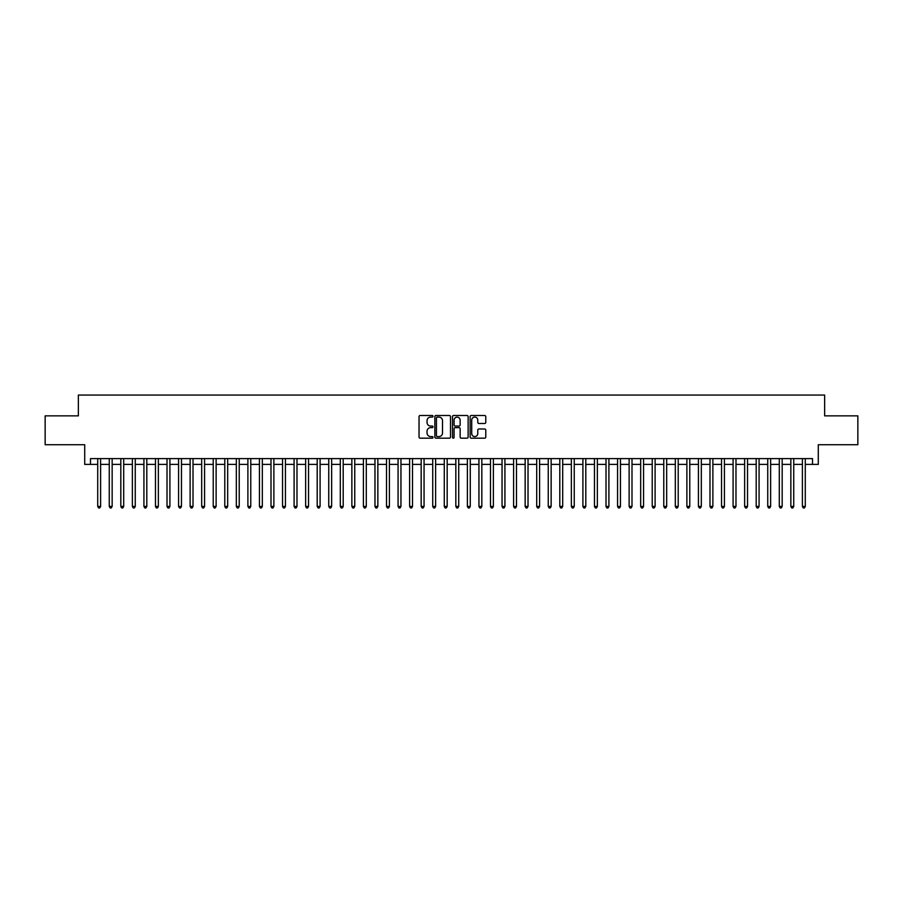 <?xml version="1.0" encoding="UTF-8"?>
<svg xmlns="http://www.w3.org/2000/svg" width="903" height="903" viewBox="0 0 903 903"><rect width="100%" height="100%" fill="white"/><g stroke="black" fill="none" stroke-linecap="round" stroke-linejoin="round"><path stroke-width="1.35" d="M433.022 416.294A0.79 0.79 0 0 0 432.221 415.493L420.177 415.493A1.129 1.129 0 0 0 419.037 416.633L419.037 437.041A1.129 1.129 0 0 0 420.177 438.181L432.221 438.181A0.79 0.79 0 0 0 433.022 437.379A0.79 0.79 0 0 0 432.221 436.589L430.663 436.589A3.623 3.623 0 0 1 427.04 432.955L427.04 431.262A3.623 3.623 0 0 1 430.663 427.627L432.221 427.627A0.79 0.79 0 0 0 433.022 426.837A0.79 0.79 0 0 0 432.221 426.047L430.663 426.047A3.623 3.623 0 0 1 427.04 422.412L427.04 420.708A3.623 3.623 0 0 1 430.663 417.084L432.221 417.084A0.79 0.79 0 0 0 433.022 416.294M484.64 423.496A1.129 1.129 0 0 0 485.769 422.356L485.769 416.633A1.129 1.129 0 0 0 484.64 415.493L471.253 415.493A1.129 1.129 0 0 0 470.124 416.633L470.124 437.041A1.129 1.129 0 0 0 471.253 438.181L484.64 438.181A1.129 1.129 0 0 0 485.769 437.041L485.769 430.121A1.129 1.129 0 0 0 484.64 428.993L478.917 428.993A1.129 1.129 0 0 0 477.777 430.121L477.777 433.553A3.036 3.036 0 0 1 474.741 436.589A3.036 3.036 0 0 1 471.716 433.553L471.716 420.121A3.036 3.036 0 0 1 474.741 417.084A3.036 3.036 0 0 1 477.777 420.121L477.777 422.356A1.129 1.129 0 0 0 478.917 423.496L484.64 423.496M90.492 464.379L90.492 458.6L812.508 458.6L812.508 464.379L818.287 464.379L818.287 444.739L857.85 444.739L857.85 415.865L824.642 415.865L824.642 395.062L78.358 395.062L78.358 415.865L45.15 415.865L45.15 444.739L84.713 444.739L84.713 464.379L97.716 464.379M450.507 416.633A1.129 1.129 0 0 0 449.378 415.493L435.991 415.493A1.129 1.129 0 0 0 434.862 416.633L434.862 437.041A1.129 1.129 0 0 0 435.991 438.181L449.378 438.181A1.129 1.129 0 0 0 450.507 437.041L450.507 416.633M453.622 415.493L467.009 415.493A1.129 1.129 0 0 1 468.138 416.633L468.138 437.041A1.129 1.129 0 0 1 467.009 438.181L461.275 438.181A1.129 1.129 0 0 1 460.146 437.041L460.146 428.767A1.129 1.129 0 0 0 459.017 427.627L455.214 427.627A1.129 1.129 0 0 0 454.085 428.767L454.085 437.379A0.79 0.79 0 0 1 453.283 438.181A0.79 0.79 0 0 1 452.493 437.379L452.493 416.633A1.129 1.129 0 0 1 453.622 415.493M100.605 464.379L109.263 464.379M112.153 464.379L120.821 464.379M123.7 464.379L132.369 464.379M135.258 464.379L143.927 464.379M146.805 464.379L155.474 464.379M158.364 464.379L167.021 464.379M169.911 464.379L178.58 464.379M181.469 464.379L190.127 464.379M193.016 464.379L201.685 464.379M204.575 464.379L213.232 464.379M216.122 464.379L224.791 464.379M227.68 464.379L236.338 464.379M239.227 464.379L247.896 464.379M250.774 464.379L259.443 464.379M262.333 464.379L271.002 464.379M273.88 464.379L282.549 464.379M285.438 464.379L294.096 464.379M296.985 464.379L305.654 464.379M308.544 464.379L317.201 464.379M320.091 464.379L328.76 464.379M331.649 464.379L340.307 464.379M343.196 464.379L351.865 464.379M354.755 464.379L363.412 464.379M366.302 464.379L374.971 464.379M377.849 464.379L386.518 464.379M389.407 464.379L398.076 464.379M400.955 464.379L409.623 464.379M412.513 464.379L421.17 464.379M424.06 464.379L432.729 464.379M435.618 464.379L444.276 464.379M447.166 464.379L455.834 464.379M458.724 464.379L467.382 464.379M470.271 464.379L478.94 464.379M481.83 464.379L490.487 464.379M493.377 464.379L502.045 464.379M504.924 464.379L513.593 464.379M516.482 464.379L525.151 464.379M528.029 464.379L536.698 464.379M539.588 464.379L548.245 464.379M551.135 464.379L559.804 464.379M562.693 464.379L571.351 464.379M574.24 464.379L582.909 464.379M585.799 464.379L594.456 464.379M597.346 464.379L606.015 464.379M608.904 464.379L617.562 464.379M620.451 464.379L629.12 464.379M631.998 464.379L640.667 464.379M643.557 464.379L652.226 464.379M655.104 464.379L663.773 464.379M666.662 464.379L675.32 464.379M678.209 464.379L686.878 464.379M689.768 464.379L698.425 464.379M701.315 464.379L709.984 464.379M712.873 464.379L721.531 464.379M724.42 464.379L733.089 464.379M735.979 464.379L744.636 464.379M747.526 464.379L756.195 464.379M759.073 464.379L767.742 464.379M770.631 464.379L779.3 464.379M782.179 464.379L790.847 464.379M793.737 464.379L802.395 464.379M805.284 464.379L812.508 464.379M437.244 417.084A0.79 0.79 0 0 0 436.442 417.875L436.442 435.799A0.79 0.79 0 0 0 437.244 436.589L438.881 436.589A3.623 3.623 0 0 0 442.515 432.955L442.515 420.708A3.623 3.623 0 0 0 438.881 417.084L437.244 417.084M460.146 420.177A3.036 3.036 0 0 0 457.11 417.141A3.036 3.036 0 0 0 454.085 420.177L454.085 424.907A1.129 1.129 0 0 0 455.214 426.047L459.017 426.047A1.129 1.129 0 0 0 460.146 424.907L460.146 420.177M100.605 458.6L100.605 506.436L97.716 506.436L97.716 458.6M100.605 506.436L99.736 507.937L98.574 507.937L97.716 506.436M112.153 458.6L112.153 506.436L109.263 506.436L109.263 458.6M112.153 506.436L111.283 507.937L110.132 507.937L109.263 506.436M123.7 458.6L123.7 506.436L120.821 506.436L120.821 458.6M123.7 506.436L122.842 507.937L121.679 507.937L120.821 506.436M135.258 458.6L135.258 506.436L132.369 506.436L132.369 458.6M135.258 506.436L134.389 507.937L133.238 507.937L132.369 506.436M146.805 458.6L146.805 506.436L143.927 506.436L143.927 458.6M146.805 506.436L145.947 507.937L144.785 507.937L143.927 506.436M158.364 458.6L158.364 506.436L155.474 506.436L155.474 458.6M158.364 506.436L157.494 507.937L156.343 507.937L155.474 506.436M169.911 458.6L169.911 506.436L167.021 506.436L167.021 458.6M169.911 506.436L169.053 507.937L167.89 507.937L167.021 506.436M181.469 458.6L181.469 506.436L178.58 506.436L178.58 458.6M181.469 506.436L180.6 507.937L179.449 507.937L178.58 506.436M193.016 458.6L193.016 506.436L190.127 506.436L190.127 458.6M193.016 506.436L192.147 507.937L190.996 507.937L190.127 506.436M204.575 458.6L204.575 506.436L201.685 506.436L201.685 458.6M204.575 506.436L203.706 507.937L202.554 507.937L201.685 506.436M216.122 458.6L216.122 506.436L213.232 506.436L213.232 458.6M216.122 506.436L215.253 507.937L214.101 507.937L213.232 506.436M227.68 458.6L227.68 506.436L224.791 506.436L224.791 458.6M227.68 506.436L226.811 507.937L225.648 507.937L224.791 506.436M239.227 458.6L239.227 506.436L236.338 506.436L236.338 458.6M239.227 506.436L238.358 507.937L237.207 507.937L236.338 506.436M250.774 458.6L250.774 506.436L247.896 506.436L247.896 458.6M250.774 506.436L249.917 507.937L248.754 507.937L247.896 506.436M262.333 458.6L262.333 506.436L259.443 506.436L259.443 458.6M262.333 506.436L261.464 507.937L260.312 507.937L259.443 506.436M273.88 458.6L273.88 506.436L271.002 506.436L271.002 458.6M273.88 506.436L273.022 507.937L271.859 507.937L271.002 506.436M285.438 458.6L285.438 506.436L282.549 506.436L282.549 458.6M285.438 506.436L284.569 507.937L283.418 507.937L282.549 506.436M296.985 458.6L296.985 506.436L294.096 506.436L294.096 458.6M296.985 506.436L296.128 507.937L294.965 507.937L294.096 506.436M308.544 458.6L308.544 506.436L305.654 506.436L305.654 458.6M308.544 506.436L307.675 507.937L306.523 507.937L305.654 506.436M320.091 458.6L320.091 506.436L317.201 506.436L317.201 458.6M320.091 506.436L319.222 507.937L318.07 507.937L317.201 506.436M331.649 458.6L331.649 506.436L328.76 506.436L328.76 458.6M331.649 506.436L330.78 507.937L329.629 507.937L328.76 506.436M343.196 458.6L343.196 506.436L340.307 506.436L340.307 458.6M343.196 506.436L342.327 507.937L341.176 507.937L340.307 506.436M354.755 458.6L354.755 506.436L351.865 506.436L351.865 458.6M354.755 506.436L353.886 507.937L352.723 507.937L351.865 506.436M366.302 458.6L366.302 506.436L363.412 506.436L363.412 458.6M366.302 506.436L365.433 507.937L364.281 507.937L363.412 506.436M377.849 458.6L377.849 506.436L374.971 506.436L374.971 458.6M377.849 506.436L376.991 507.937L375.829 507.937L374.971 506.436M389.407 458.6L389.407 506.436L386.518 506.436L386.518 458.6M389.407 506.436L388.538 507.937L387.387 507.937L386.518 506.436M400.955 458.6L400.955 506.436L398.076 506.436L398.076 458.6M400.955 506.436L400.097 507.937L398.934 507.937L398.076 506.436M412.513 458.6L412.513 506.436L409.623 506.436L409.623 458.6M412.513 506.436L411.644 507.937L410.493 507.937L409.623 506.436M424.06 458.6L424.06 506.436L421.17 506.436L421.17 458.6M424.06 506.436L423.202 507.937L422.04 507.937L421.17 506.436M435.618 458.6L435.618 506.436L432.729 506.436L432.729 458.6M435.618 506.436L434.749 507.937L433.598 507.937L432.729 506.436M447.166 458.6L447.166 506.436L444.276 506.436L444.276 458.6M447.166 506.436L446.296 507.937L445.145 507.937L444.276 506.436M458.724 458.6L458.724 506.436L455.834 506.436L455.834 458.6M458.724 506.436L457.855 507.937L456.704 507.937L455.834 506.436M470.271 458.6L470.271 506.436L467.382 506.436L467.382 458.6M470.271 506.436L469.402 507.937L468.251 507.937L467.382 506.436M481.83 458.6L481.83 506.436L478.94 506.436L478.94 458.6M481.83 506.436L480.96 507.937L479.798 507.937L478.94 506.436M493.377 458.6L493.377 506.436L490.487 506.436L490.487 458.6M493.377 506.436L492.507 507.937L491.356 507.937L490.487 506.436M504.924 458.6L504.924 506.436L502.045 506.436L502.045 458.6M504.924 506.436L504.066 507.937L502.903 507.937L502.045 506.436M516.482 458.6L516.482 506.436L513.593 506.436L513.593 458.6M516.482 506.436L515.613 507.937L514.462 507.937L513.593 506.436M528.029 458.6L528.029 506.436L525.151 506.436L525.151 458.6M528.029 506.436L527.171 507.937L526.009 507.937L525.151 506.436M539.588 458.6L539.588 506.436L536.698 506.436L536.698 458.6M539.588 506.436L538.719 507.937L537.567 507.937L536.698 506.436M551.135 458.6L551.135 506.436L548.245 506.436L548.245 458.6M551.135 506.436L550.277 507.937L549.114 507.937L548.245 506.436M562.693 458.6L562.693 506.436L559.804 506.436L559.804 458.6M562.693 506.436L561.824 507.937L560.673 507.937L559.804 506.436M574.24 458.6L574.24 506.436L571.351 506.436L571.351 458.6M574.24 506.436L573.371 507.937L572.22 507.937L571.351 506.436M585.799 458.6L585.799 506.436L582.909 506.436L582.909 458.6M585.799 506.436L584.93 507.937L583.778 507.937L582.909 506.436M597.346 458.6L597.346 506.436L594.456 506.436L594.456 458.6M597.346 506.436L596.477 507.937L595.325 507.937L594.456 506.436M608.904 458.6L608.904 506.436L606.015 506.436L606.015 458.6M608.904 506.436L608.035 507.937L606.872 507.937L606.015 506.436M620.451 458.6L620.451 506.436L617.562 506.436L617.562 458.6M620.451 506.436L619.582 507.937L618.431 507.937L617.562 506.436M631.998 458.6L631.998 506.436L629.12 506.436L629.12 458.6M631.998 506.436L631.141 507.937L629.978 507.937L629.12 506.436M643.557 458.6L643.557 506.436L640.667 506.436L640.667 458.6M643.557 506.436L642.688 507.937L641.536 507.937L640.667 506.436M655.104 458.6L655.104 506.436L652.226 506.436L652.226 458.6M655.104 506.436L654.246 507.937L653.083 507.937L652.226 506.436M666.662 458.6L666.662 506.436L663.773 506.436L663.773 458.6M666.662 506.436L665.793 507.937L664.642 507.937L663.773 506.436M678.209 458.6L678.209 506.436L675.32 506.436L675.32 458.6M678.209 506.436L677.352 507.937L676.189 507.937L675.32 506.436M689.768 458.6L689.768 506.436L686.878 506.436L686.878 458.6M689.768 506.436L688.899 507.937L687.747 507.937L686.878 506.436M701.315 458.6L701.315 506.436L698.425 506.436L698.425 458.6M701.315 506.436L700.446 507.937L699.294 507.937L698.425 506.436M712.873 458.6L712.873 506.436L709.984 506.436L709.984 458.6M712.873 506.436L712.004 507.937L710.853 507.937L709.984 506.436M724.42 458.6L724.42 506.436L721.531 506.436L721.531 458.6M724.42 506.436L723.551 507.937L722.4 507.937L721.531 506.436M735.979 458.6L735.979 506.436L733.089 506.436L733.089 458.6M735.979 506.436L735.11 507.937L733.947 507.937L733.089 506.436M747.526 458.6L747.526 506.436L744.636 506.436L744.636 458.6M747.526 506.436L746.657 507.937L745.506 507.937L744.636 506.436M759.073 458.6L759.073 506.436L756.195 506.436L756.195 458.6M759.073 506.436L758.215 507.937L757.053 507.937L756.195 506.436M770.631 458.6L770.631 506.436L767.742 506.436L767.742 458.6M770.631 506.436L769.762 507.937L768.611 507.937L767.742 506.436M782.179 458.6L782.179 506.436L779.3 506.436L779.3 458.6M782.179 506.436L781.321 507.937L780.158 507.937L779.3 506.436M793.737 458.6L793.737 506.436L790.847 506.436L790.847 458.6M793.737 506.436L792.868 507.937L791.717 507.937L790.847 506.436M805.284 458.6L805.284 506.436L802.395 506.436L802.395 458.6M805.284 506.436L804.426 507.937L803.264 507.937L802.395 506.436"/></g></svg>
